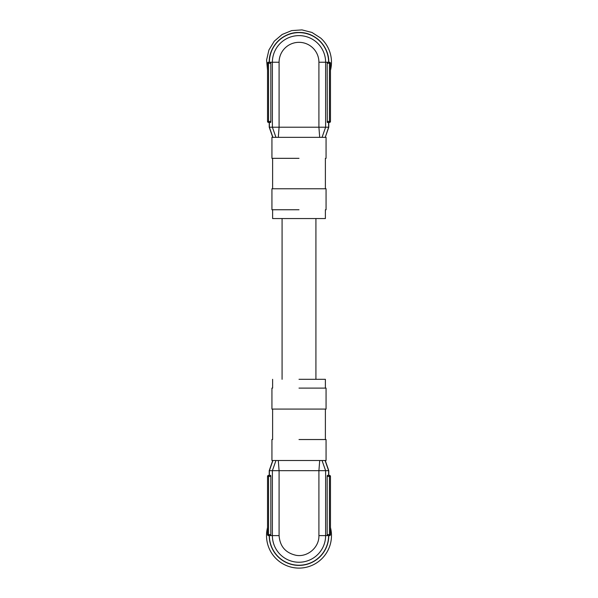<?xml version="1.0" encoding="UTF-8"?>
<svg xmlns="http://www.w3.org/2000/svg" width="598" height="598" viewBox="0 0 598 598"><rect width="100%" height="100%" fill="white"/><g stroke="black" fill="none" stroke-linecap="round" stroke-linejoin="round"><path stroke-width="0.9" d="M330.462 70.302A32.479 32.479 0 0 0 320.655 38.04L311.977 32.464L301.99 29.9L291.697 30.595L282.144 34.482L274.288 41.165L268.928 49.978L266.596 60.024L267.538 70.295M330.462 527.563A32.479 32.479 0 0 1 299 568.1A32.479 32.479 0 0 1 267.538 527.563M273.578 46.749A29.773 29.773 0 0 1 299 32.471C314.907 32.06 329.184 46.33 328.773 62.244L329.453 62.244L328.773 62.244C329.184 46.33 314.907 32.06 299 32.471C283.093 32.06 268.816 46.33 269.227 62.244L268.547 62.244L269.227 62.244C268.816 46.33 283.093 32.06 299 32.471M314.496 36.814A29.773 29.773 0 0 1 324.422 46.749M327.637 122.463L329.453 122.463L329.453 63.261L327.166 63.261L327.293 62.244L328.773 62.244M272.748 137.353L269.227 127.202L272.382 127.202L272.382 62.244L268.547 62.244L270.707 62.244L270.834 63.261L270.834 121.454L270.707 122.463L269.885 122.463M278.302 137.353L279.087 127.202L279.087 62.244A19.913 19.913 0 0 1 299 42.331A19.913 19.913 0 0 1 318.913 62.244L318.913 127.202L319.698 137.353L275.955 137.353L272.382 127.202L328.608 127.202L325.252 137.353L328.773 127.202L328.773 122.463M269.227 127.202L269.227 122.463M327.293 122.463L327.166 63.261M279.087 62.244L272.382 62.244A26.618 26.618 0 0 1 299 35.618A26.618 26.618 0 0 1 325.618 62.244L328.115 62.244M326.067 158.328L326.067 137.353L319.698 137.353M270.707 122.463L268.547 122.463A1.017 1.017 0 0 1 267.538 121.454L267.538 63.261L270.834 63.261M275.955 137.353L271.933 137.353L271.933 158.328L299 158.328M318.913 62.244L325.618 62.244L325.618 127.202L322.045 137.353M327.166 121.454L330.462 121.454A1.017 1.017 0 0 1 329.453 122.463A1.017 1.017 0 0 0 330.462 121.454L330.462 63.261A1.017 1.017 0 0 0 329.453 62.244L329.453 63.261L330.462 63.261A1.017 1.017 0 0 0 329.453 62.244M268.547 62.244A1.017 1.017 0 0 0 267.538 63.261A1.017 1.017 0 0 1 268.547 62.244L268.547 121.454L270.834 121.454M326.067 209.756L326.067 188.781L271.933 188.781L271.933 209.756L299 209.756M325.387 209.756L325.387 218.554L272.613 218.554L272.613 209.756M299 379.311L325.297 379.311L299 379.311M299 388.109L325.925 388.109L299 388.109M299 409.084L271.933 409.084L326.067 409.084L326.067 388.109M299 439.53L325.925 439.53L299 439.53M271.933 439.53L271.933 460.512L326.067 460.512L326.067 439.53M272.748 460.512L269.227 470.663L272.382 470.663L275.955 460.512M319.698 460.512L318.913 470.663L279.087 470.663L279.087 535.621L272.382 535.621L272.382 470.663L279.087 470.663L278.302 460.512M325.252 460.512L328.773 470.663L325.618 470.663L325.618 535.621L318.913 535.621L318.913 470.663L325.618 470.663L322.045 460.512M269.392 475.395L269.392 470.663L272.912 460.512L269.227 470.663L269.227 475.395L268.547 475.395L270.707 475.395L270.834 476.412L270.834 534.605L270.707 535.621L268.547 535.621L268.547 534.605L270.834 534.605M327.293 475.395L329.453 475.395A1.017 1.017 0 0 1 330.462 476.412L330.462 534.605A1.017 1.017 0 0 1 329.453 535.621L327.293 535.621L327.166 534.605L327.166 476.412L327.293 475.395L328.115 475.395M328.773 470.663L328.773 475.395M269.885 475.395L268.547 475.395A1.017 1.017 0 0 0 267.538 476.412L267.538 534.605A1.017 1.017 0 0 0 268.547 535.621M328.773 535.621A29.773 29.773 0 0 1 299 565.394A29.773 29.773 0 0 1 269.227 535.621M330.462 502.47L330.462 499.083M269.885 62.244L269.227 62.244M269.392 62.244A29.608 29.608 0 0 1 299 32.636A29.608 29.608 0 0 1 328.608 62.244M328.608 127.202L328.608 122.463M269.392 122.463L269.392 127.202L272.912 137.353L269.392 127.21M268.547 122.463L268.547 121.454L267.538 121.454A1.017 1.017 0 0 0 268.547 122.463M328.608 475.395L328.608 470.663L325.088 460.512M327.293 535.621L325.618 535.621A26.618 26.618 0 0 1 299 562.24A26.618 26.618 0 0 1 272.382 535.621L270.707 535.621M318.913 535.621C319.28 547.32 307.693 557.358 296.167 555.325C285.605 552.978 279.909 546.408 279.087 535.621M328.608 535.621A29.608 29.608 0 0 1 299 565.23A29.608 29.608 0 0 1 269.392 535.621M268.547 475.395L268.547 476.412L270.834 476.412M267.538 476.412L268.547 476.412L268.547 534.605L267.538 534.605M329.453 535.621L329.453 534.605L327.166 534.605M329.453 475.395L329.453 534.605L330.462 534.605M330.462 476.412L327.166 476.412M325.387 158.328L325.387 188.781M272.613 158.328L272.613 188.781M282.084 218.554L282.084 379.311M315.916 218.554L315.916 379.311M325.387 388.109L325.387 379.311M272.613 388.109L272.613 379.311M271.933 409.084L271.933 388.109M325.387 439.53L325.387 409.084M272.613 439.53L272.613 409.084"/></g></svg>
